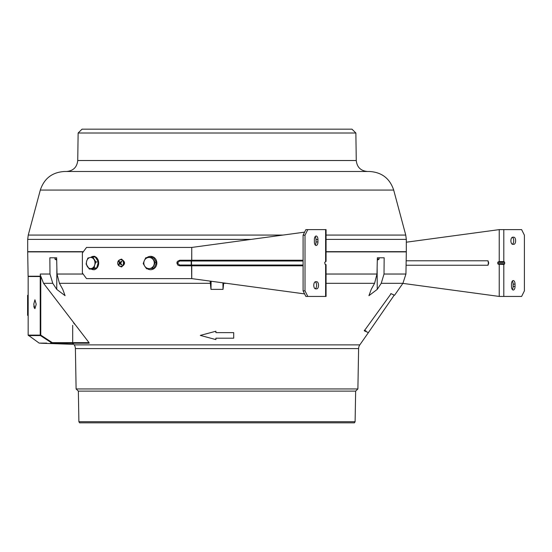 <?xml version="1.0" encoding="UTF-8"?>
<svg xmlns="http://www.w3.org/2000/svg" width="552" height="552" viewBox="0 0 552 552"><rect width="100%" height="100%" fill="white"/><g stroke="black" fill="none" stroke-linecap="round" stroke-linejoin="round"><path stroke-width="0.83" d="M355.108 421.714L354.439 422.832L79.564 422.832L78.895 421.714L355.108 421.714L355.647 391.12L357.896 388.946L358.607 348.588L75.396 348.588L76.107 388.946L357.896 388.946M78.895 421.714L78.356 391.12L355.647 391.12M78.356 391.12L76.107 388.946M40.337 275.062L43.56 283.321L89.031 342.647L89.176 343.206L72.698 343.206L74.196 344.876A6.679 6.679 0 0 1 75.396 348.588M74.196 344.876L359.814 344.876A6.679 6.679 0 0 0 358.607 348.588M215.887 339.59L200.3 335.409L215.887 331.234L215.887 332.628L233.703 332.628L233.703 338.197L215.887 338.197L215.887 339.59L200.3 335.409L215.887 331.234M359.814 344.876L368.391 332.621L364.292 330.82L391.106 293.671L394.556 295.251L402.912 283.321L381.232 283.321L377.257 289.372L368.936 295.665L371.234 289.372L374.573 283.321L376.988 274.033L377.361 257.791L384.157 257.791L384.019 274.033L381.232 283.321M226.444 283.321L223.663 283.321L223.029 289.372L210.974 289.372L210.146 281.113M59.437 283.321L62.769 289.372L65.067 295.665L56.746 289.372L52.771 283.321L49.984 274.033L49.846 257.791L56.642 257.791L57.015 274.033L59.437 283.321L210.34 283.321M364.292 330.241L366.093 331.027M394.169 295.23L368.391 332.621M123.593 264.829L124.021 264.339L123.62 261.275M384.019 274.033L405.934 274.033L406.32 251.891L326.066 251.891M49.984 274.033L40.282 274.033L40.324 276.221L28.111 276.221L27.69 251.891L83.207 251.891M56.642 257.791L49.846 257.791M384.157 257.791L377.361 257.791M72.698 325.328L72.698 342.668L72.698 325.328M40.758 277.394L40.758 335.119L52.295 342.647L72.698 342.647L72.698 343.227L52.295 343.206C35.197 343.213 35.197 343.213 52.295 343.206L68.407 343.22M74.623 324.21L73.568 322.844M390.726 293.65C395.329 295.762 395.329 295.762 390.726 293.65M394.183 295.237L391.975 294.071M36.211 304.228L34.928 299.777L33.762 304.228L34.928 308.685L36.211 304.228M27.6 302.006L28.193 302.006L28.159 315.364L27.6 315.364L27.6 295.32L28.18 295.32L28.159 335.119L40.234 335.119L40.234 276.538L28.159 276.504L28.159 295.32M34.321 308.071L34.1 307.416M33.955 306.739L33.844 305.967M72.698 343.227L72.698 344.324L40.62 343.213M41.766 343.213L45.057 343.213M40.758 335.119L40.455 335.575L51.998 343.109C34.893 343.116 34.893 343.116 51.998 343.109A0.559 0.517 90 0 0 52.295 343.206L52.295 342.647L51.998 343.109L50.591 343.109M46.747 343.109L42.366 343.109M42.338 343.109L39.157 343.109L28.159 335.119M40.234 335.119A0.559 0.524 90 0 0 40.455 335.575L28.393 335.575M40.158 276.504L28.159 276.504M83.373 251.671L27.69 251.671L27.69 239.389L251.125 239.389M217.005 171.486L369.488 171.486C381.736 172.231 389.802 178.42 393.686 190.06L40.317 190.06C44.201 178.42 52.267 172.231 64.522 171.486L367.404 171.486C360.711 170.851 356.999 167.194 356.268 160.515L77.735 160.515C77.004 167.194 73.292 170.851 66.599 171.486M355.867 133.011L78.136 133.011L82.034 129.168L351.976 129.168L355.867 133.011L356.268 160.515M326.066 239.389L406.32 239.389L406.32 251.671L326.066 251.671M379.065 257.791L379.065 259.095L377.333 259.095M379.065 259.095A6.238 6.238 0 0 1 377.713 259.923L377.713 259.923A6.224 6.21 -90 0 1 377.313 260.082M56.67 259.095L54.938 259.095A6.238 6.238 0 0 0 56.283 259.916A6.224 6.169 90 0 0 56.69 260.082M56.69 260.047A6.224 6.169 -90 0 1 56.38 259.916A5.824 0.538 135.2 0 1 56.283 259.916A5.824 0.538 135.2 0 1 56.276 259.916M118.528 260.661L121.233 259.13C125.649 261.724 125.656 264.318 121.233 266.926L118.528 265.388M121.792 266.871L120.612 266.368M120.612 259.688L121.792 259.185M179.552 261.02L177.475 263.028L176.854 263.028L177.358 261.448L179.704 260.24L191.316 260.24L191.213 261.02L179.552 261.02L179.704 260.24L191.71 260.24L191.751 247.434L86.526 247.434L82.386 253.002L82.386 273.047L86.526 278.615L191.751 278.615L304.607 293.905M304.607 232.144L191.751 247.434L191.751 260.24L303.089 260.24L191.889 260.24A0.78 0.386 90 0 0 191.503 261.02L191.71 278.615M316.151 245.488A3.56 1.78 90 0 0 317.938 241.921L317.938 239.582A3.56 1.78 90 0 0 316.151 236.021A3.56 1.78 90 0 0 314.371 239.582L314.371 241.921A3.56 1.78 90 0 0 316.151 245.488M315.192 244.922A3.56 1.78 90 0 0 316.006 241.921L316.006 239.582A3.56 1.78 90 0 0 315.192 236.587M303.089 265.029L191.503 265.029A0.78 0.386 90 0 0 191.889 265.809L303.089 265.809L191.751 265.809L191.751 278.622M177.475 263.028L179.552 265.029L191.213 265.029L191.213 261.02L303.089 261.02M179.552 265.029L179.704 265.809L191.889 265.809M191.889 260.24L191.316 260.24M316.738 288.862A3.56 1.78 90 0 0 318.518 285.301A3.56 1.78 90 0 0 316.738 281.734L315.572 281.734A3.56 1.78 90 0 0 313.784 285.301A3.56 1.78 90 0 0 315.572 288.862L316.738 288.862L315.572 288.862M315.192 288.779A3.56 1.78 90 0 0 316.593 285.301A3.56 1.78 90 0 0 315.192 281.817M325.618 296.438L307.802 296.438L305.014 290.869L303.089 290.869L303.089 235.186L305.87 229.618L325.618 229.618L325.618 261.62L324.735 262.379L325.024 264.208L326.066 264.663L326.066 296.438L325.618 296.438L325.618 264.436M303.089 290.869L305.87 296.438L307.802 296.438M325.618 229.618L326.066 229.618L326.066 261.386L325.618 261.62M303.089 235.186L305.014 235.186L307.802 229.618M305.014 235.186L305.014 290.869M513.263 280.568A3.56 1.78 90 0 0 511.483 284.128L511.483 286.467A3.56 1.78 90 0 0 513.263 290.035A3.56 1.78 90 0 0 515.044 286.467L515.044 284.128A3.56 1.78 90 0 0 513.263 280.568M512.677 237.187A3.56 1.78 90 0 0 510.897 240.755A3.56 1.78 90 0 0 512.677 244.315L513.85 244.315A3.56 1.78 90 0 0 515.63 240.755A3.56 1.78 90 0 0 513.85 237.187L512.677 237.187M512.677 244.315L513.85 244.315M512.297 289.462A3.56 1.78 90 0 0 513.118 286.467L513.118 284.128A3.56 1.78 90 0 0 512.297 281.134M406.32 242.204L499.236 229.618L521.619 229.618L524.4 235.186L524.4 290.869L521.619 296.438L503.797 296.438L503.797 264.436L504.68 263.67L504.68 262.379L503.797 261.62L499.236 261.62L497.704 262.379L498.208 264.208L503.797 264.436M503.797 296.438L499.236 296.438L402.87 283.383M406.162 260.799L487.761 260.799L488.623 262.407L488.623 263.649L487.761 265.257A2.781 1.394 90 0 0 487.761 260.799M406.086 265.257L487.761 265.257M512.297 244.232A3.56 1.78 90 0 0 513.698 240.755A3.56 1.78 90 0 0 512.297 237.27M118.618 260.565A3.34 2.891 -90 0 0 117.88 264.235A3.34 2.891 -90 0 0 120.571 266.368A3.34 2.891 -90 0 0 122.523 265.491A3.34 2.891 -90 0 0 123.268 261.814A3.34 2.891 -90 0 0 120.571 259.688A3.34 2.891 -90 0 0 118.618 260.565M121.295 264.87A5.002 1.87 -55.8 0 0 121.509 264.649A5.002 1.87 -55.8 0 0 121.723 264.422A5.334 1.966 -136.6 0 1 120.543 263.214L120.557 262.897A5.334 1.801 -38.4 0 1 121.826 261.793A5.002 1.759 -120.7 0 0 121.433 261.296A5.334 1.801 141.6 0 0 120.17 262.407L119.894 262.393A5.334 1.966 -136.6 0 1 119.156 261.179A5.002 4.257 173.5 0 0 118.935 261.4A5.002 4.257 173.5 0 0 118.728 261.634A5.334 1.966 43.4 0 0 119.467 262.842L119.453 263.159A5.334 1.801 141.6 0 0 118.632 264.263A5.002 4.368 11.6 0 0 119.018 264.753A5.334 1.801 -38.4 0 1 119.846 263.649L120.122 263.663A5.334 1.966 43.4 0 0 121.295 264.87M120.571 266.368L121.157 266.368A3.34 2.891 -90 0 0 123.11 265.491A3.34 2.891 -90 0 0 123.855 261.814A3.34 2.891 -90 0 0 121.157 259.688L120.571 259.688M121.433 261.296L121.081 262.407L120.17 262.407M120.377 263.953L120.764 263.649L120.108 263.649M120.474 262.407L118.728 261.634M119.825 262.373A1.67 1.449 -90 0 0 119.825 263.677M121.109 264.698A1.67 1.449 -90 0 0 121.523 264.643M143.209 263.559L144.755 266.195A5.568 5.223 90 0 1 144.32 260.647L143.209 263.559M154.022 268.313L152.662 268.313L155.236 262.497L151.8 257.211L153.159 257.211L156.602 262.497L154.022 268.313L149.482 268.576A5.568 5.223 90 0 1 144.755 266.195L146.646 268.838M145.783 257.743L144.32 260.647A5.568 5.223 90 0 1 148.619 257.48L145.783 257.743M152.662 268.313L149.482 268.576A5.568 5.223 90 0 0 153.773 265.402A5.568 5.223 -90 0 0 153.346 259.854A5.568 5.223 90 0 0 148.619 257.48L151.8 257.211M156.602 262.497L155.236 262.497M149.771 257.508L151.855 257.329M91.404 268.52A5.568 4.278 90 0 1 87.395 266.575A5.568 4.278 90 0 1 86.685 261.082L86.14 264.091L89.286 269.052L94.157 267.982L94.702 264.974A5.568 4.278 90 0 1 91.404 268.52M93.992 259.481A5.568 4.278 90 0 1 94.702 264.974L95.882 261.958L92.736 257.004L89.983 257.536A5.568 4.278 90 0 1 93.992 259.481M89.983 257.536A5.568 4.278 -90 0 0 86.685 261.082L87.865 258.067L89.983 257.536M86.498 264.091L86.14 264.091M92.736 257.004L95.268 257.004L98.415 261.958L96.69 267.982L91.818 269.052L89.286 269.052M96.69 267.982L94.157 267.982M98.415 261.958L95.882 261.958M147.494 268.838A6.679 6.272 -90 0 0 150.586 269.707A6.679 6.272 -90 0 0 156.244 265.905A6.679 6.272 -90 0 0 155.464 258.833A6.679 6.272 -90 0 0 150.586 256.342A6.679 6.272 -90 0 0 146.88 257.639M91.328 269.052A6.679 5.134 -90 0 0 92.336 269.521A6.679 5.134 -90 0 0 93.543 269.707A6.679 5.134 -90 0 0 98.642 263.822A6.679 5.134 -90 0 0 94.758 256.535A6.679 5.134 -90 0 0 93.543 256.342A6.679 5.134 -90 0 0 90.832 257.356M326.066 283.321L374.573 283.321M43.56 283.321L52.771 283.321M57.015 274.033L83.111 274.033M326.066 274.033L376.988 274.033M377.257 289.372L377.133 267.886M223.029 289.372L222.918 282.845M210.974 289.372L211.112 281.244M56.746 289.372L56.87 267.886M72.698 342.647L89.031 342.647M27.69 239.389L28.256 235.069L283.052 235.069M326.066 235.069L405.748 235.069L393.686 190.06M316.006 241.921L317.938 241.921M179.704 265.809L177.709 265.015L176.957 263.028M316.006 239.582L317.938 239.582M487.885 261.02L488.244 261.02M488.244 265.029L487.885 265.029M513.118 286.467L515.044 286.467M513.118 284.128L515.044 284.128M499.236 296.438L499.236 264.436M499.236 261.62L499.236 229.618M503.797 261.62L503.797 229.618M504.39 261.841L498.208 261.841M504.68 262.379L497.704 262.379M504.68 263.67L497.704 263.67M504.39 264.208L498.208 264.208M405.934 274.033L402.912 283.321M40.317 190.06L28.256 235.069M78.136 133.011L77.735 160.515M406.32 239.389L405.748 235.069M54.938 257.791L54.938 259.095M151.2 256.342L150.586 256.342M151.2 269.707L150.586 269.707M94.689 269.707L93.543 269.707M94.689 256.342L93.543 256.342"/></g></svg>
